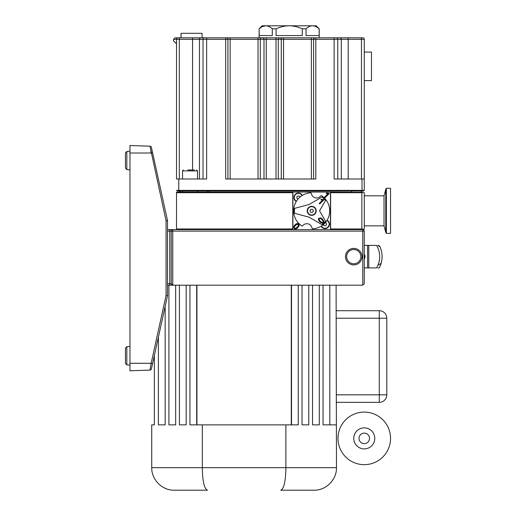 <?xml version="1.0" encoding="UTF-8"?>
<svg xmlns="http://www.w3.org/2000/svg" width="516" height="516" viewBox="0 0 516 516"><rect width="100%" height="100%" fill="white"/><g stroke="black" fill="none" stroke-linecap="round" stroke-linejoin="round"><path stroke-width="0.77" d="M337.98 438.381A26.284 26.284 0 0 0 377.402 461.143A26.284 26.284 0 0 0 377.402 415.619A26.284 26.284 0 0 0 337.98 438.381M353.75 438.381A10.514 10.514 0 0 0 369.52 447.488A10.514 10.514 0 0 0 369.52 429.28A10.514 10.514 0 0 0 353.75 438.381M359.007 438.381A5.257 5.257 0 0 0 366.889 442.934A5.257 5.257 0 0 0 366.889 433.833A5.257 5.257 0 0 0 359.007 438.381M197.544 191.01L197.544 192.062M363.561 192.307L330.621 192.062L330.621 192.713L361.858 192.713L361.858 228.962L363.561 229.368L364.264 228.962L364.264 192.713L363.561 192.307L361.858 192.713M292.772 192.062L176.517 192.062L176.517 192.713L292.772 192.713L292.92 192.062L292.92 229.614M330.466 229.614L330.466 192.062L292.92 192.062M346.623 256.645A7.127 7.127 0 0 0 357.311 262.818A7.127 7.127 0 0 0 357.311 250.479A7.127 7.127 0 0 0 346.623 256.645M325.319 222.641L326.318 223.028L326.589 224.744L325.235 225.827L323.616 225.202L323.5 224.454M326.944 220.448A4.16 4.16 0 0 1 327.576 227.356A4.16 4.16 0 0 1 321.307 226.085M172.763 285.187L169.764 285.187L172.763 285.187A1.503 1.503 0 0 1 171.26 283.684A1.503 1.503 0 0 0 172.763 285.187L172.763 231.116L364.264 231.116A1.503 1.503 0 0 0 362.761 229.614L172.763 229.614A1.503 1.503 0 0 0 171.26 231.116L171.26 283.684L172.763 285.187L362.761 285.187L364.264 283.684L364.264 231.116A1.503 1.503 0 0 0 362.761 229.614L363.561 229.368M298.093 224.525L297.216 224.254L295.513 225.421C294.275 226.743 293.978 227.601 294.623 228.007C295.023 228.646 295.887 228.343 297.21 227.111C298.442 225.795 298.738 224.931 298.093 224.525L297.184 224.26M327.125 220.158A4.509 4.509 0 0 1 328.157 227.298A4.509 4.509 0 0 1 321.01 226.266M296.268 201.524A4.509 4.509 0 0 1 295.236 194.377A4.509 4.509 0 0 1 302.376 195.409M327.86 193.874L326.189 193.455L326.699 192.952L329.324 193.448L325.061 197.712L324.538 197.196L327.86 193.874L327.009 193.739M326.699 192.952L328.279 193.223M297.745 227.653C296.3 229.091 295.12 229.356 294.197 228.433L293.668 227.034L294.978 224.879C296.423 223.434 297.609 223.176 298.532 224.099C299.467 224.976 299.203 226.163 297.745 227.653C296.642 228.917 295.455 229.181 294.197 228.433L293.862 226.369M294.268 225.698L294.978 224.879C295.978 223.641 297.164 223.376 298.532 224.099L299.061 225.35L298.751 226.369M296.12 228.027L297.655 226.64M297.784 226.485L298.171 225.944M298.358 225.473L298.358 225.034M295.533 225.395L295.049 225.911M294.946 226.04L294.559 226.576M294.365 227.059L294.359 227.504M312.032 228.188A0.748 0.748 0 0 0 312.825 228.827A18.021 18.021 0 0 0 322.745 225.079L322.042 224.666A17.273 17.273 0 0 0 325.525 221.183L325.931 221.893A18.021 18.021 0 0 0 325.931 199.789L325.525 200.492A17.273 17.273 0 0 0 322.042 197.009L322.745 196.602A18.021 18.021 0 0 0 321.668 195.828A0.748 0.748 0 0 0 320.662 195.983A5.257 5.257 0 0 1 311.354 193.487A0.748 0.748 0 0 0 310.567 192.849A18.021 18.021 0 0 0 293.81 208.587L294.597 208.374A17.273 17.273 0 0 0 294.597 213.302L293.81 213.095A18.021 18.021 0 0 0 301.725 225.853A0.748 0.748 0 0 0 302.724 225.698A5.257 5.257 0 0 1 312.032 228.188M325.525 221.183L319.552 210.838L325.525 200.492M322.042 197.009L309.071 204.497L294.597 208.374M293.81 208.587A18.021 18.021 0 0 0 293.81 213.095M294.597 213.302L309.071 217.178L322.042 224.666M322.745 225.079A18.021 18.021 0 0 0 325.931 221.893M311.696 215.346A4.509 4.509 0 0 0 316.198 210.838A4.509 4.509 0 0 0 311.696 206.335A4.509 4.509 0 0 0 307.188 210.838A4.509 4.509 0 0 0 311.696 215.346M320.294 221.241L321.507 222.248M323.145 221.312L322.003 219.648L323.145 221.312L322.881 222.164L323.139 221.28M322.881 222.164C322.616 222.828 321.771 222.544 320.352 221.3C319.21 220.119 318.92 219.281 319.481 218.778C319.752 218.12 320.597 218.41 322.003 219.648L321.042 218.823M319.23 219.268L319.236 219.706M319.365 220.061L319.623 220.474M325.931 199.789A18.021 18.021 0 0 0 322.745 196.602M321.591 200.073L322.474 200.221L319.236 203.459L319.746 203.968L323.9 199.808L321.339 199.324L323.571 199.479M320.759 222.622L319.83 221.822C318.424 220.422 318.172 219.268 319.069 218.365L320.436 217.849L321.474 218.255M323.339 222.544L323.293 222.59C324.28 222.66 324.029 221.506 322.532 219.126L322.7 219.3M323.751 220.951L323.732 221.925M322.532 219.126L320.436 217.849L319.069 218.365C318.088 218.294 318.34 219.448 319.83 221.822C321.952 223.325 323.106 223.583 323.293 222.59L322.958 222.867M322.158 223.105L321.558 223.009M321.339 199.324L320.842 199.815M311.941 206.684A4.16 4.16 0 0 1 315.166 213.134A4.16 4.16 0 0 1 307.975 212.702A4.16 4.16 0 0 1 311.941 206.684M310.916 209.29L312.651 209.393L313.425 210.941L312.47 212.392L310.742 212.289L309.961 210.734L310.916 209.29M292.772 229.614L292.772 228.962L176.517 228.962L176.517 229.614M176.517 228.962L176.517 192.713M292.772 228.962L292.772 192.713M361.858 228.962L330.621 228.962L330.621 229.614M330.621 192.713L330.621 228.962M191.539 37.816L206.645 37.816L206.645 39.319L225.711 39.319L225.711 179L315.824 179L315.824 39.319L334.136 39.319L334.136 37.816L362.761 37.816L204.471 37.816A1.503 1.451 90 0 0 203.02 39.319L206.645 39.319L206.645 179L176.517 179L176.517 39.319L203.02 39.319L203.02 179M363.135 191.01L364.264 190.365L364.264 179L362.006 179L362.006 190.365L176.517 190.365L177.646 191.01L363.135 191.01L364.264 190.365L362.006 190.365L362.006 191.01M337.761 179L337.761 39.319L334.136 39.319L334.136 179L362.006 179M289.166 37.816L258.019 37.816L258.019 179M204.471 37.816L178.02 37.816A1.503 1.503 0 0 0 176.517 39.319L173.518 39.319L175.021 37.816L178.02 37.816L175.021 37.816L173.518 39.319L173.518 40.822L176.517 43.821M313.605 179L313.605 39.319L315.824 39.319L315.824 37.816L311.38 37.816L311.38 179M226.447 37.816A1.503 1.483 90 0 1 227.93 39.319L225.711 39.319L225.711 37.816L230.149 37.816L230.149 39.319L263.999 39.319L263.999 179M178.02 37.816L179.691 37.816A1.503 0.387 90 0 0 179.304 39.319L179.304 179M177.646 191.01L176.517 190.365M266.243 179L266.243 39.319L278.279 39.319L278.279 179M281.278 179L281.278 39.319L313.605 39.319A1.503 1.483 90 0 1 315.082 37.816M364.264 179L364.264 39.319A1.503 1.503 0 0 0 362.761 37.816A1.503 1.503 0 0 1 364.264 39.319L361.477 39.319L361.477 179M278.279 39.319A1.503 1.503 0 0 1 279.775 37.816A1.503 1.503 0 0 1 281.278 39.319L278.279 39.319M259.206 28.806C261.502 26.787 263.689 25.781 265.753 25.8C267.817 25.781 269.997 26.787 272.3 28.806L272.3 35.565L259.206 35.565L259.129 28.806L262.128 25.8L316.198 25.8L319.204 28.806L319.204 37.816M265.753 25.8L262.567 26.542M306.033 28.806C308.329 26.787 310.516 25.781 312.58 25.8C314.644 25.781 316.824 26.787 319.127 28.806L319.127 35.565L306.033 35.565L306.033 28.806L302.26 28.806L302.26 35.565L276.073 35.565L276.073 28.806C280.672 26.787 285.032 25.781 289.166 25.8C293.294 25.781 297.661 26.787 302.26 28.806M272.3 28.806L276.073 28.806M361.258 192.062L361.258 191.01M179.523 191.01L179.523 192.062M364.264 225.86L384.027 225.86L384.027 195.822L364.264 195.822M386.368 210.838L386.368 188.308L385.768 189.34L386.368 188.308L390.548 188.308L390.548 233.367L386.368 233.367L386.368 210.838M296.448 201.227A4.16 4.16 0 0 1 295.475 194.622A4.16 4.16 0 0 1 302.086 195.59M297.951 199.176L296.713 197.88L297.293 196.241L299.003 195.932L300.009 197.118M194.371 169.983L187.869 169.983M202.053 37.816L202.053 33.308L181.026 33.308L181.026 37.816M364.264 80.619L371.468 80.619L371.468 52.084L364.264 52.084M125.453 348.177L126.826 346.681L125.453 348.177L125.453 363.374L126.826 364.87L126.826 346.681L129.961 346.41M125.453 348.268L125.453 363.283M129.961 363.283L129.961 145.506L149.988 146.202A1.503 1.503 0 0 1 151.401 147.382L152.568 152.691L151.401 147.382A1.503 1.503 0 0 0 149.988 146.202L166.062 220.764L167.506 220.68A0.748 0.748 0 0 0 167.494 220.519L166.062 220.764L166.062 295.533L167.494 295.778A0.748 0.748 0 0 0 167.506 295.616L166.062 295.533L151.156 363.283L129.961 363.283L129.961 370.798L149.988 370.095A1.503 1.503 0 0 0 151.394 368.953L167.494 295.778A0.748 0.748 0 0 0 167.506 295.616A0.748 0.748 0 0 1 167.494 295.778L167.494 295.778A0.748 0.748 0 0 0 167.506 295.616L167.506 220.68A0.748 0.748 0 0 0 167.494 220.519L166.752 217.165M129.961 153.013L151.156 153.013L150.775 150.82M152.568 363.606L151.156 363.283L149.988 370.095A1.503 1.503 0 0 0 151.394 368.953L150.988 369.662A1.503 1.503 0 0 1 149.988 370.095A1.503 1.503 0 0 0 150.988 369.662M152.568 152.691L167.494 220.519L152.568 152.691L151.156 153.013M149.988 370.082A1.503 1.496 12.4 0 0 151.401 368.908L151.394 368.934A1.503 1.503 0 0 0 151.394 368.934L151.401 368.927M125.453 168.035L125.453 152.923L126.826 151.433L129.961 151.156M125.453 152.923L126.826 151.433L126.826 169.616L125.453 168.119L126.826 169.616L129.961 169.893M368.766 267.914L376.519 267.914A21.627 21.627 0 0 0 376.519 245.384L368.766 245.384L368.766 267.914L364.264 267.914M368.766 245.384L364.264 245.384M364.264 254.046A4.883 4.883 0 0 1 364.264 259.251M377.783 267.914L379.279 267.914A38.868 28.89 -0 0 0 380.692 264.721L380.918 264.044L380.692 264.721A39.519 29.373 180 0 1 380.389 265.514M381.072 263.547L381.189 263.154L381.072 263.547M379.279 267.914A24.033 24.033 0 0 0 379.976 246.803A2.406 2.406 0 0 0 379.557 246.164A2.406 2.406 0 0 1 379.976 246.803L379.608 246.022M377.783 245.384A2.406 2.406 0 0 1 378.331 245.448A2.406 2.406 0 0 0 377.783 245.384L379.976 246.803M379.015 245.726A2.406 2.406 0 0 0 378.409 245.468A2.406 2.406 0 0 1 379.015 245.726M380.705 248.609L380.918 249.254M381.002 249.512L380.692 248.577A39.461 29.328 0 0 0 380.311 247.583M378.441 245.474L379.06 245.751M345.488 256.645A8.262 8.262 0 0 1 353.75 248.39A8.262 8.262 0 0 1 362.006 256.645A8.262 8.262 0 0 1 353.75 264.908A8.262 8.262 0 0 1 345.488 256.645M336.103 285.187L336.477 467.67L151.736 467.67L151.736 424.868L154.368 424.868L154.368 355.434M329.814 285.187L329.814 424.868L336.103 424.868M291.276 285.187L291.276 424.868L285.89 424.868L285.89 467.67C285.651 481.473 283.923 488.981 280.71 490.2L313.947 490.2C325.77 490.542 336.761 479.919 336.477 467.67C336.761 479.919 325.77 490.542 313.947 490.2M196.938 285.187L196.938 424.868L285.89 424.868M323.055 285.187L323.055 424.868L329.814 424.868M319.301 285.187L319.301 424.868L312.541 424.868L312.541 285.187M308.787 285.187L308.787 424.868L302.028 424.868L302.028 285.187M298.274 285.187L298.274 424.868L291.514 424.868L291.514 285.187M196.699 285.187L196.699 424.868L189.94 424.868L189.94 285.187M165.159 306.381L165.159 424.868L158.399 424.868L158.399 337.103M186.186 285.187L186.186 424.868L179.426 424.868L179.426 285.187M175.672 285.187L175.672 424.868L168.913 424.868L168.913 285.187M336.103 310.716L379.279 310.716L379.279 394.824L386.794 394.824A7.508 7.508 0 0 1 379.279 402.338L336.103 402.338M364.264 283.684L362.761 285.187L362.761 229.614M167.506 231.116L169.764 231.116L169.764 229.614L172.763 229.614L167.506 229.614M167.506 285.187L169.764 285.187L169.764 283.684L167.506 283.684M174.266 490.2C162.443 490.542 151.452 479.919 151.736 467.67C151.452 479.919 162.443 490.542 174.266 490.2L207.503 490.2C204.291 488.981 202.562 481.473 202.324 467.67L202.324 424.868M386.794 394.824L386.794 318.23L336.103 318.23M379.279 310.716A7.508 7.508 0 0 1 386.794 318.23M180.226 192.062L180.226 191.01M192.565 169.983L192.565 39.319A1.503 0.387 90 0 1 192.952 37.816M199.466 179L199.466 39.319A1.503 1.451 90 0 1 200.918 37.816M276.021 37.816L276.021 179M262.502 37.816A1.503 1.496 90 0 1 263.999 39.319L266.243 39.319L266.243 37.816M230.149 179L230.149 39.319L227.93 39.319L227.93 179M260.257 179L260.257 39.319A1.503 1.496 90 0 1 261.754 37.816M178.775 191.01L178.775 179M283.536 179L283.536 37.816M336.309 37.816A1.503 1.451 90 0 1 337.761 39.319L361.477 39.319A1.503 0.387 90 0 0 361.09 37.816M341.315 179L341.315 39.319A1.503 1.451 90 0 0 339.863 37.816M348.216 179L348.216 39.319A1.503 0.387 90 0 0 347.829 37.816M209.057 192.062L209.057 191.01M351.493 191.01L351.493 192.062M207.355 191.01L207.355 192.062M384.027 225.86L385.768 232.342L385.768 189.34L384.027 195.822M182.529 179L182.529 170.886L197.544 170.886L197.544 179M367.566 245.384L367.566 267.914M379.279 402.338L379.279 394.824L336.103 394.824M171.26 231.116L172.763 231.116L172.763 229.614A1.503 1.503 0 0 0 171.26 231.116L169.764 231.116L169.764 283.684L171.26 283.684M182.529 191.01L182.529 192.062M259.129 28.806L259.129 37.816M385.768 232.342L386.368 233.367L385.768 232.342M182.529 170.886L183.432 169.983M197.544 170.886L196.648 169.983M125.453 363.374L126.826 364.87L129.961 365.147M381.189 263.154L378.789 264.908M381.066 249.718L380.918 249.241L381.066 249.718M379.976 266.495L380.692 264.721"/></g></svg>
